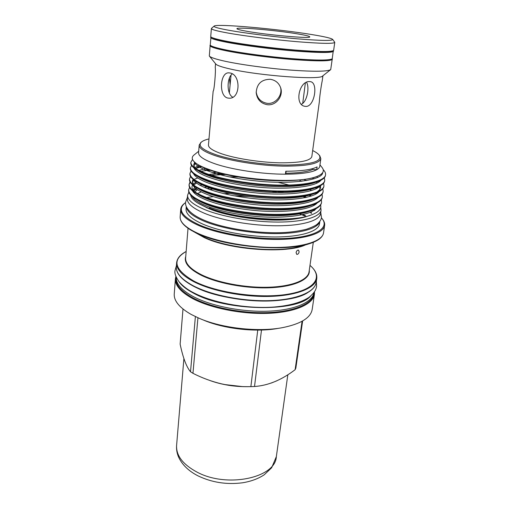 <?xml version="1.0" encoding="UTF-8"?>
<svg xmlns="http://www.w3.org/2000/svg" width="509" height="509" viewBox="0 0 509 509"><rect width="100%" height="100%" fill="white"/><g stroke="black" fill="none" stroke-linecap="round" stroke-linejoin="round"><path stroke-width="0.76" d="M210.974 37.017L210.249 45.193C211.458 46.478 216.961 48.113 226.772 50.098C242.787 53.292 269.363 56.798 291.835 58.637C315.459 60.431 328.909 60.514 332.199 58.872L333.3 50.735M210.65 37.418C210.65 38.589 216.261 40.256 227.472 42.425C244.231 45.606 272.493 49.22 295.532 51.085C319.671 52.904 332.332 52.936 333.522 51.199M210.363 45.307L210.942 45.893C212.151 47.172 217.597 48.794 227.281 50.76C243.098 53.929 269.318 57.39 291.492 59.197C314.797 60.965 328.089 61.029 331.365 59.4L332.059 58.961M219.748 39.829L229.139 41.821C254.57 46.771 307.36 52.128 324.125 51.536M212.005 37.551C213.761 38.665 219.124 40.077 228.108 41.789C260.214 48.088 328.337 53.986 332.173 51.027M176.235 277.17C175.891 283.678 181.548 290.136 193.216 296.55C211.101 306.087 242.424 312.265 268.663 311.164C294.953 310.083 312.577 302.181 313.964 292.624M178.723 281.312C181.427 285.415 186.358 289.36 193.509 293.159C225.302 311.228 297.173 312.424 310.624 296.104M185.55 202.601L184.754 203.199C177.221 209.606 182.057 216.84 199.267 224.895C220.518 234.216 259.775 240.223 288.24 238.314C316.821 236.456 329.533 227.676 322.051 218.596L321.408 217.839M322.21 218.794L322.496 219.144C324.201 221.281 324.914 223.375 324.634 225.423C323.635 233.179 305.585 239.211 278.118 239.434C250.695 239.675 217.667 233.79 198.777 225.538C186.409 219.983 180.396 214.563 180.72 209.282C180.905 207.22 182.063 205.337 184.201 203.632L184.557 203.352M242.036 386.547L225.029 384.6M302.079 321.268L295.112 369.699L295.837 368.122L302.639 320.956M295.112 369.699C281.674 379.969 268.141 385.567 254.519 386.496L261.486 330.036M257.739 330.099L250.873 386.643L254.519 386.496M250.873 386.643L247.387 386.668C238.785 386.694 230.233 385.777 221.739 383.907C211.763 381.54 202.168 378.009 192.956 373.313L197.937 317.769M195.392 316.598L190.519 371.78L192.956 373.313M278.283 328.35C256.288 332.562 223.636 328.897 203.116 319.919M314.416 294.367L312.189 309.415C310.7 317.851 300.819 323.921 282.559 327.637C258.228 332.307 221.797 328.222 199.108 318.278L191.136 314.416C179.429 307.671 173.804 300.851 174.25 293.941L175.414 278.773C174.981 285.403 180.682 291.988 192.504 298.522C210.567 308.212 242.278 314.479 268.803 313.321C295.373 312.176 313.118 304.096 314.416 294.367L314.486 291.873M319.792 221.536C318.01 228.439 300.844 233.593 275.668 233.599C250.523 233.618 220.658 228.28 203.314 220.868C192.256 216.02 186.587 211.248 186.307 206.565M319.843 221.46L319.474 224.011C318.558 231.201 301.812 236.755 276.444 236.959C251.122 237.181 220.613 231.792 203.021 224.189C191.416 219.023 185.766 213.977 186.071 209.046L186.275 206.476M323.202 169.662C324.99 171.457 325.773 173.162 325.544 174.772C325.334 180.517 307.92 185.295 282.489 185.123C258.343 185.174 225.188 180.281 208.257 174.224C196.633 170.14 190.83 166.169 190.85 162.314L192.529 159.463M190.85 162.314L190.805 162.893C190.646 164.814 192.224 166.876 195.539 169.077C198.625 171.075 202.849 172.996 208.2 174.841C221.79 179.626 245.771 183.972 267.454 185.244C289.85 186.485 306.73 185.225 318.093 181.471C322.725 179.69 325.181 177.647 325.455 175.357L325.544 174.772M324.322 177.705L324.742 180.294C324.507 186.186 307.118 191.136 281.744 191.034C257.662 191.155 224.609 186.224 207.742 180.052C196.156 175.891 190.379 171.826 190.411 167.855L191.556 165.444M190.411 167.855L190.36 168.434C190.201 170.496 191.899 172.697 195.469 175.045C198.516 176.998 202.588 178.869 207.685 180.663C221.116 185.499 244.721 189.87 266.213 191.149C288.368 192.396 305.222 191.129 316.789 187.35C321.745 185.467 324.367 183.31 324.659 180.873L324.742 180.294M323.578 183.215L323.947 185.785C323.686 191.823 306.316 196.945 281.013 196.907C256.988 197.104 224.036 192.141 207.227 185.855C195.685 181.611 189.933 177.45 189.972 173.372L191.053 170.967M189.972 173.372L189.921 173.951C189.749 176.146 191.581 178.5 195.411 180.994C198.415 182.896 202.334 184.722 207.176 186.459C220.442 191.339 243.677 195.73 264.979 197.015C286.885 198.275 303.714 197.008 315.472 193.21C320.759 191.225 323.552 188.941 323.864 186.358L323.947 185.785M322.827 188.693L323.151 191.244C322.871 197.428 305.527 202.722 280.281 202.754C256.32 203.021 223.47 198.02 206.718 191.619C195.214 187.299 189.488 183.049 189.533 178.856L190.557 176.464M189.533 178.856L189.488 179.435C189.303 181.783 191.269 184.277 195.38 186.93C198.319 188.775 202.079 190.538 206.667 192.224C219.773 197.142 242.64 201.551 263.745 202.856C285.403 204.128 302.2 202.856 314.142 199.051C319.773 196.964 322.751 194.553 323.069 191.817L323.151 191.244M322.076 194.145L322.369 196.678C322.063 203.008 304.732 208.461 279.556 208.563C255.652 208.9 222.904 203.861 206.209 197.352C194.743 192.962 189.043 188.616 189.1 184.315L190.067 181.929M189.1 184.315L189.055 184.888C188.864 187.388 190.97 190.042 195.373 192.847L206.158 197.95C219.112 202.913 241.603 207.341 262.517 208.658C283.92 209.943 300.685 208.677 312.793 204.866C318.78 202.677 321.942 200.139 322.286 197.244L322.369 196.678M316.515 188.565L315.421 187.821M301.735 181.312L299.954 180.676M309.822 189.634L311.565 190.557M315.695 193.127L316.496 193.725M321.325 199.566L321.58 202.079C321.255 208.55 303.949 214.174 278.837 214.34C254.99 214.747 222.344 209.676 205.706 203.053C194.279 198.586 188.604 194.152 188.667 189.742L189.59 187.363M188.667 189.742L188.623 190.315C188.425 192.975 190.678 195.787 195.38 198.752L205.655 203.651C218.45 208.645 240.572 213.093 261.282 214.423C282.444 215.727 299.158 214.474 311.432 210.662C317.788 208.372 321.141 205.7 321.497 202.646L321.58 202.079M194.247 163.465L195.456 162.88M197.549 167.245L200.813 166.297M201.526 166.666L195.634 168.504M201.03 171.387L209.224 169.917M211.299 170.216L207.214 170.738M217.986 174.224L223.273 174.008M225.385 174.498L211.496 175.287M197.715 177.985L194.794 179.104M190.239 182.228L189.087 184.602M312.66 150.556C315.879 152.121 318.08 153.661 319.258 155.194C322.693 161.175 312.246 164.458 287.922 165.05C264.534 165.126 233.529 160.634 215.994 154.717C202.327 149.888 197.505 145.644 201.526 141.986C203.015 140.758 205.502 139.74 208.983 138.925M319.805 155.881L320.835 158.732C319.175 163.841 306.323 166.297 282.266 166.106C259.348 165.552 231.544 161.175 215.25 155.671C204.376 151.905 199.025 148.38 199.204 145.09L200.839 142.539M299.139 251.847L298.516 250.104C297.371 249.995 296.562 250.835 296.092 252.617L296.76 254.373C297.911 254.481 298.707 253.641 299.139 251.847M304.433 196.379L306.501 197.377M315.434 203.823L315.752 204.236M190.697 195.055C190.99 197.632 193.375 200.311 197.842 203.097L206.705 207.443C233.09 218.775 290.626 222.955 310.77 215.129L307.92 216.051C288.781 223.483 233.637 219.284 207.888 208.168L198.879 203.715M309.148 195.291L310.878 196.188M310.77 215.129C318.112 212.52 321.427 209.32 320.734 205.528L320.581 204.955M193.719 190.907L196.423 188.985M320.835 158.732L319.767 166.278C319.588 167.544 318.564 168.695 316.7 169.739L317.094 166.895C311.68 169.732 301.245 171.177 285.784 171.228L285.409 174.193C262.097 174.256 231.531 169.643 214.524 163.624C203.702 159.756 198.389 156.11 198.574 152.687L199.204 145.09M321.936 167.327L322.133 167.576C324.774 171.075 322.999 174.046 316.814 176.489C299.986 184.035 238.39 180.065 209.797 169.72C204.147 167.785 199.814 165.826 196.786 163.828C191.912 160.494 190.97 157.567 193.961 155.048L194.196 154.851M285.848 173.245L285.409 174.193C300.851 174.11 311.279 172.627 316.7 169.739L312.698 169.459C307.595 171.8 298.643 173.066 285.848 173.245L286.103 171.228M314.428 210.115L314.556 210.478M303.294 196.589L305.394 197.626M314.187 204.351L314.6 205.012M315.211 209.123L314.982 209.708M241.457 216.344C228.7 214.213 217.986 211.407 209.307 207.927M206.018 207.386L209.231 208.773C231.849 218.437 278.499 223.107 300.386 217.967M315.192 209.543L315.268 209.091M314.161 205.273L313.639 204.561M188.858 192.141L187.586 195.189L187.312 198.682C187.026 203.39 192.688 208.238 204.313 213.226C221.918 220.575 252.407 225.875 277.685 225.78C303.008 225.71 319.69 220.486 320.555 213.627L321.064 210.16L320.727 207.437M187.586 195.189C187.306 199.827 192.987 204.618 204.631 209.562C222.28 216.84 252.827 222.115 278.149 222.07C303.517 222.039 320.212 216.923 321.064 210.16M215.549 63.714L215.231 67.385C215.994 70.414 214.136 91.595 213.163 91.06L208.455 144.982C208.315 147.807 212.959 150.823 222.388 154.036C236.335 158.674 259.813 162.326 279.167 162.797C299.508 162.975 310.401 160.901 311.832 156.581L319.366 101.666C319.353 98.816 321.16 85.614 322.242 80.715L322.922 75.758M309.415 81.58L310.445 81.669C318.424 82.668 314.651 106.356 306.151 106.426L304.764 106.298C294.208 104.669 299.069 80.918 309.415 81.58M270.19 79.277C275.407 80.078 278.9 82.935 280.675 87.847C283.577 96.144 275.967 105.936 267.314 104.708C260.799 103.467 257.09 99.465 256.192 92.708C256.771 83.902 261.435 79.429 270.19 79.277M330.608 69.695L322.649 75.975C320.95 80.244 259.558 75.828 230.399 69.033C221.752 67.086 216.872 65.4 215.765 63.988L209.396 56.098M230.03 72.997C240.961 74.613 240.611 98.752 229.279 98.212L227.669 98.021C218.552 96.086 219.964 72.17 228.834 72.851L230.03 72.997M332.269 58.815L330.71 69.612C327.491 71.578 314.117 71.744 290.575 70.102C268.179 68.384 241.68 64.802 225.735 61.392C215.924 59.26 210.452 57.466 209.314 55.996L210.185 45.123M232.728 97.2C226.467 93.898 226.868 77.871 232.212 73.9M280.58 87.548C282.673 95.603 275.305 104.453 267.13 103.327C260.888 102.163 257.236 98.364 256.173 91.925M332.396 59.222C331.174 61.214 318.532 61.366 294.469 59.674C271.513 57.918 243.366 54.259 226.696 50.906C215.536 48.629 209.963 46.822 209.975 45.492M229.432 77.922L230.1 84.997M334.661 42.126L334.763 42.393C333.611 43.863 320.918 43.615 296.69 41.655C273.568 39.67 245.173 36.107 228.331 33.11C217.057 31.074 211.413 29.56 211.394 28.555L211.553 28.319M334.763 42.393L333.656 50.27C332.472 51.982 319.805 51.918 295.653 50.086C272.608 48.209 244.326 44.601 227.568 41.439C216.344 39.288 210.732 37.634 210.732 36.483L211.394 28.555M311.941 34.587C324.564 36.648 331.474 38.258 332.663 39.428C332.695 40.917 320.982 40.726 297.523 38.843C275.102 36.928 246.999 33.448 230.412 30.553C218.794 28.498 213.36 27.022 214.098 26.131C216.007 23.414 278.041 28.949 311.941 34.587M297.574 33.88C275.776 30.196 234.814 26.684 236.984 28.803C237.455 29.395 240.973 30.266 247.533 31.405C268.116 35.045 309.956 38.729 309.758 36.966C310.051 36.304 305.992 35.274 297.574 33.88M306.552 82.312C309.752 87.421 307.099 101.685 301.43 104.256M312.819 168.568L312.698 169.459M206.737 186.918L204.465 187.516M283.99 192.542L280.128 191.645M197.626 193.535L201.176 191.874M209.663 189.558L212.673 189.043M271.978 191.441L277.45 192.561M194.801 191.861L197.409 189.679M190.519 371.78C186.415 366.874 182.954 357.662 180.129 344.135L182.992 309.02M309.771 195.119L311.387 196.016M206.724 197.543L213.086 196.639M233.65 195.755L248.907 196.538M210.211 380.624C222.045 384.81 234.63 386.827 247.972 386.675M271.412 383.003L276.89 380.783M229.782 193.452L223.775 193.668M176.629 262.803C177.132 258.311 180.307 254.538 186.148 251.497C171.635 259.838 174.313 269.757 194.196 281.261C216.548 292.866 259.533 298.917 287.547 294.253C315.752 289.697 323.412 276.622 309.987 265.393C315.014 269.649 317.272 274.027 316.763 278.518C315.529 287.808 297.714 295.436 270.934 296.378C244.205 297.332 212.196 291.148 193.942 281.776C181.999 275.458 176.229 269.134 176.629 262.803L176.324 266.792C175.917 273.193 181.668 279.587 193.585 285.963C211.789 295.411 243.722 301.614 270.406 300.609C297.129 299.616 314.931 291.88 316.178 282.476C314.759 292.293 296.951 299.909 270.349 300.953C243.773 301.977 211.954 295.812 193.757 286.357C181.783 280.001 175.968 273.479 176.324 266.792M298.713 213.545L304.916 216.026M321.548 236.857C319.391 239.567 315.287 241.864 309.249 243.747C285.142 252.057 225.818 246.89 198.275 233.879L191.664 230.564C186.192 227.383 182.706 224.234 181.198 221.116M180.72 209.282L180.148 216.796C179.811 222.229 185.791 227.778 198.096 233.446C216.898 241.858 249.785 247.781 277.106 247.438C304.477 247.113 322.496 240.852 323.533 232.874C322.77 237.385 318.01 241.012 309.249 243.747M305.674 215.791L302.893 214.607M300.558 213.691L299.763 213.392M176.171 277.017C174.816 283.958 180.415 290.913 192.975 297.886C211.318 307.716 243.805 313.945 270.425 312.469C297.103 311.012 314.072 302.441 314.066 292.484M308.448 292.09C290.149 305.826 223.706 302.887 193.967 286.376M283.265 215.587L280.79 214.913M193.121 231.366L204.332 237.283C228.706 248.786 280.281 253.272 301.773 245.923L307.652 244.218M305.68 244.791C287.152 253.908 230.628 250.142 204.503 237.716L194.915 232.365M278.894 214.944L281.617 215.657M188.025 228.261L185.626 257.999C185.27 263.56 190.461 269.102 201.208 274.625C217.419 282.711 245.478 288.018 268.879 287.222C292.319 286.446 308.015 279.912 309.058 271.844L313.309 242.316M309.287 270.285C310.471 278.9 295.837 286.376 271.8 287.674C247.813 288.997 217.916 283.621 200.953 275.134C188.788 268.79 183.717 262.555 185.753 256.428M311.648 213.15L310.662 212.151M322.681 172.621C322.579 179.881 293.139 184.487 259.679 181.28C224.075 178.061 195.997 169.001 194.209 161.805M320.905 180.237C316.223 186.905 286.503 190.239 255.27 186.867C222.058 183.399 196.875 174.988 193.935 167.925M319.976 185.957C314.944 192.72 285.473 196.105 254.608 192.771C221.778 189.335 196.798 180.892 193.554 173.671M195.545 168.447L200.431 166.087M316.286 182.107L317.279 182.954M319.767 186.065L320.371 188.311M319.048 191.651C313.678 198.504 284.448 201.933 253.946 198.637C221.491 195.233 196.722 186.765 193.185 179.391C191.88 181.261 192.275 183.342 194.368 185.632M205.286 169.961L207.965 169.459M318.119 197.32C312.418 204.255 283.443 207.736 253.285 204.472C221.205 201.1 196.633 192.606 192.822 185.091M208.875 174.434L220.397 173.295M315.44 193.223L316.159 193.923L315.434 193.223M317.183 202.964C311.164 209.982 282.444 213.5 252.636 210.274C220.912 206.928 196.544 198.415 192.472 190.767M316.248 208.582C309.93 215.682 281.452 219.239 251.98 216.045C220.62 212.73 196.449 204.198 192.122 196.417M193.21 190.328L196.951 187.891M316.038 176.769C304.56 180.956 280.274 181.923 255.2 179.289C228.802 176.477 207.023 170.591 198.459 164.897L196.786 163.828M318.093 181.471L314.937 182.585C303.351 186.822 279.428 187.84 254.723 185.251C228.713 182.496 207.087 176.61 198.351 170.852L195.539 169.077M195.144 168.18C193.375 166.049 193.331 164.159 194.992 162.511M316.789 187.35L313.665 188.445C301.869 192.682 278.366 193.706 254.061 191.168C228.516 188.451 207.138 182.585 198.256 176.782L195.469 175.045M194.82 167.696L199.019 165.253M312.272 177.94L313.9 178.913M320.39 185.734C321.033 188.056 319.951 190.15 317.139 192.001M315.472 193.21L312.38 194.273C300.386 198.51 277.303 199.541 253.406 197.047C228.325 194.374 207.201 188.534 198.179 182.706L195.411 180.994M199 170.42L205.649 168.549M303.988 179.531L306.507 180.619M317.088 187.242L317.699 187.885M314.142 199.051L311.082 200.088C298.91 204.306 276.253 205.343 252.75 202.887C228.14 200.266 207.265 194.457 198.122 188.604L195.38 186.93M212.546 172.608L216.459 172.227M312.793 204.866L309.771 205.878C297.428 210.077 275.204 211.108 252.108 208.703C227.962 206.126 207.341 200.355 198.084 194.489L196.353 193.445M194.133 191.409C191.918 189.043 191.422 186.886 192.65 184.939M193.286 184.099L196.576 181.713M228.904 176.833L238.505 177.049M278.079 182.292L288.94 185.053M309.275 211.343L308.441 211.642C295.952 215.822 274.16 216.847 251.471 214.48C227.797 211.954 207.424 206.228 198.065 200.355L196.404 199.363M192.79 189.507L194.896 187.719M200.037 185.352L202.467 184.621M292.452 191.378L294.425 192.039M276.336 456.656L271.66 467.758L264.222 474.789C258.152 478.778 250.886 481.45 242.411 482.806C226.607 484.803 211.789 482.481 197.963 475.839C188.61 471.029 182.133 464.742 178.538 456.98C176.947 453.233 176.299 449.396 176.591 445.464C176.076 455.523 182.807 464.367 196.786 471.989C226.836 488.417 275.63 477.811 276.336 456.656L287.833 374.739M281.929 192.574L277.621 191.613M209.88 188.095L207.01 188.565M187.414 197.409L185.575 202.188C185.002 206.476 188.4 213.576 204.243 220.244C224.043 228.706 259.253 234.045 285.326 232.473C292.751 231.945 299.776 230.876 306.393 229.279C311.839 227.364 315.395 225.716 317.062 224.342C319.843 221.816 321.313 219.513 321.478 217.432L320.74 212.361M176.413 265.685L175.032 270.553C174.383 273.218 175.732 276.96 179.079 281.763C183.202 286.389 188.025 290.041 193.541 292.72C212.934 302.95 246.98 309.065 274.058 307.042C289.57 305.705 301.226 302.467 309.033 297.326C314.657 292.675 315.892 289.831 316.604 286.433L316.344 281.382M322.051 218.596L322.496 219.144M316.763 278.518L316.178 282.476M324.634 225.423L323.533 232.874M319.258 155.194L319.97 156.091M319.97 164.846L322.133 167.576M198.695 151.243L193.961 155.048M302.709 103.429L305.355 82.98M332.663 39.428L334.706 42.19M214.098 26.131L211.496 28.37M229.336 93.001L231.041 75.046M201.526 141.986L200.629 142.711M311.432 210.662L309.275 211.35M195.246 168.25C193.598 166.322 193.789 164.623 195.819 163.154M317.801 177.425L316.7 176.534M194.68 169.211L195.112 168.797M317.024 192.046C319.709 189.284 320.339 190.442 319.728 186.237M316.719 188.457L315.866 187.675M194.47 185.702C192.459 183.526 192.262 181.598 193.878 179.938M193.776 184.952L196.493 183.075M175.898 276.33L175.414 278.773M191.664 230.564C183.73 225.945 179.893 221.358 180.148 216.796M184.754 203.199L184.201 203.632M311.323 213.347L310.223 212.336M176.591 445.464L183.902 358.571"/></g></svg>
